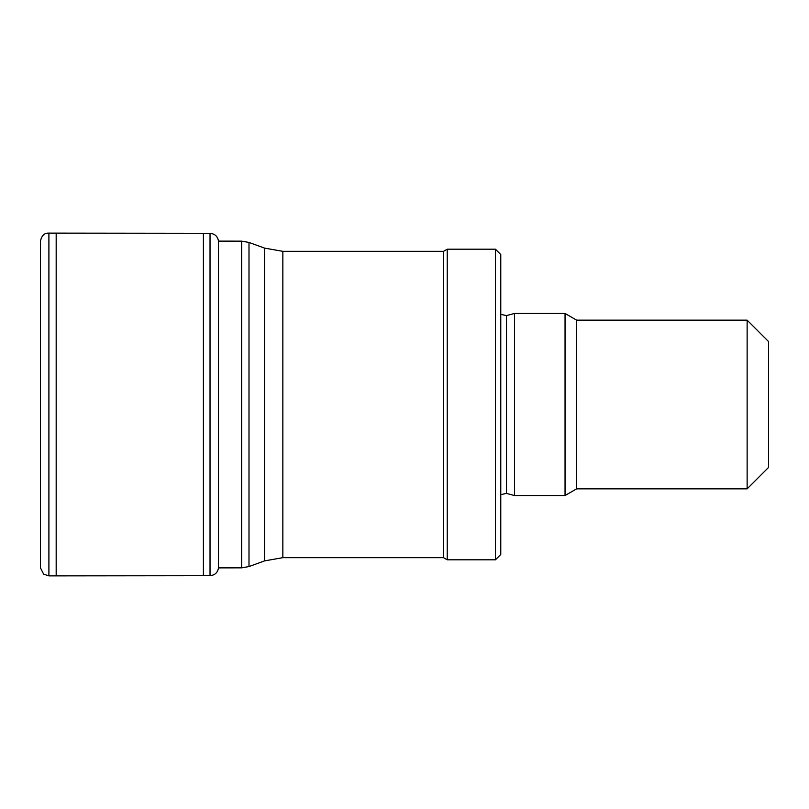 <?xml version="1.0" encoding="UTF-8"?>
<svg xmlns="http://www.w3.org/2000/svg" width="809" height="809" viewBox="0 0 809 809"><rect width="100%" height="100%" fill="white"/><g stroke="black" fill="none" stroke-linecap="round" stroke-linejoin="round"><path stroke-width="1.21" d="M48.904 233.123L56.175 233.123L56.175 575.877L48.904 575.877L43.625 574.157L40.45 567.827L43.625 574.157L48.904 575.877L48.904 233.123C44.455 232.85 41.643 235.53 40.45 241.163L40.45 567.594M56.175 233.123L203.403 233.285L203.403 575.715L56.175 575.877M203.403 233.285L210.027 233.356L210.027 575.644L203.403 575.715M210.027 233.356C214.85 233.75 217.661 236.329 218.481 241.112L218.481 567.888C217.661 572.671 214.85 575.25 210.027 575.644M241.669 241.153L218.481 241.112L218.481 567.888L241.669 567.847L241.669 241.153L249 242.447L249 566.553L264.533 560.9L264.533 248.1L282.847 251.336L282.847 557.664L443.514 557.664L443.514 251.336L447.225 249.192L447.225 559.808L495.421 559.808L495.421 249.192L447.225 249.192M747.132 320.152L747.132 488.848L768.55 467.43L768.55 341.57L747.132 320.152L576.635 320.152L565.046 313.457L514.484 313.457L514.484 495.543L565.046 495.543L565.046 313.457M747.132 488.848L576.635 488.848L576.635 320.152M495.421 559.808L500.771 554.458L500.771 254.542L495.421 249.192M40.45 241.163L40.45 402.457M40.45 402.569L40.45 567.584M514.484 495.543L506.505 493.409L506.505 315.591L514.484 313.457M576.635 488.848L565.046 495.543M506.505 315.591L500.771 314.357M506.505 493.409L500.771 494.643M443.514 557.664L447.225 559.808M443.514 251.336L282.847 251.336M264.533 560.9L282.847 557.664M264.533 248.1L249 242.447M241.669 567.847L249 566.553"/></g></svg>
